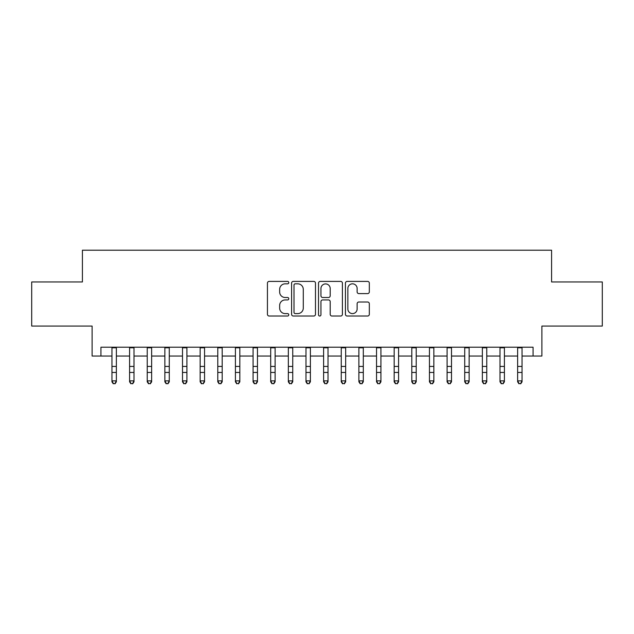 <?xml version="1.0" encoding="UTF-8"?>
<svg xmlns="http://www.w3.org/2000/svg" width="634" height="634" viewBox="0 0 634 634"><rect width="100%" height="100%" fill="white"/><g stroke="black" fill="none" stroke-linecap="round" stroke-linejoin="round"><path stroke-width="0.95" d="M288.779 282.613A1.213 1.213 0 0 0 287.567 281.401L269.173 281.401A1.728 1.728 0 0 0 267.437 283.136L267.437 314.298A1.728 1.728 0 0 0 269.173 316.025L287.567 316.025A1.213 1.213 0 0 0 288.779 314.813A1.213 1.213 0 0 0 287.567 313.608L285.189 313.608A5.54 5.54 0 0 1 279.649 308.061L279.649 305.469A5.54 5.54 0 0 1 285.189 299.93L287.567 299.93A1.213 1.213 0 0 0 288.779 298.717A1.213 1.213 0 0 0 287.567 297.504L285.189 297.504A5.54 5.54 0 0 1 279.649 291.965L279.649 289.366A5.54 5.54 0 0 1 285.189 283.826L287.567 283.826A1.213 1.213 0 0 0 288.779 282.613M367.601 293.605A1.728 1.728 0 0 0 369.329 291.878L369.329 283.136A1.728 1.728 0 0 0 367.601 281.401L347.17 281.401A1.728 1.728 0 0 0 345.435 283.136L345.435 314.298A1.728 1.728 0 0 0 347.17 316.025L367.601 316.025A1.728 1.728 0 0 0 369.329 314.298L369.329 303.734A1.728 1.728 0 0 0 367.601 302.006L358.852 302.006A1.728 1.728 0 0 0 357.124 303.734L357.124 308.972A4.628 4.628 0 0 1 352.488 313.608A4.628 4.628 0 0 1 347.86 308.972L347.86 288.454A4.628 4.628 0 0 1 352.488 283.826A4.628 4.628 0 0 1 357.124 288.454L357.124 291.878A1.728 1.728 0 0 0 358.852 293.605L367.601 293.605M100.933 356.039L100.933 347.218L533.067 347.218L533.067 356.039L541.888 356.039L541.888 326.058L602.3 326.058L602.3 281.956L551.588 281.956L551.588 250.208L82.412 250.208L82.412 281.956L31.7 281.956L31.7 326.058L92.112 326.058L92.112 356.039L111.956 356.039M315.486 283.136A1.728 1.728 0 0 0 313.751 281.401L293.328 281.401A1.728 1.728 0 0 0 291.592 283.136L291.592 314.298A1.728 1.728 0 0 0 293.328 316.025L313.751 316.025A1.728 1.728 0 0 0 315.486 314.298L315.486 283.136M320.249 281.401L340.672 281.401A1.728 1.728 0 0 1 342.408 283.136L342.408 314.298A1.728 1.728 0 0 1 340.672 316.025L331.931 316.025A1.728 1.728 0 0 1 330.203 314.298L330.203 301.657A1.728 1.728 0 0 0 328.467 299.93L322.666 299.93A1.728 1.728 0 0 0 320.939 301.657L320.939 314.813A1.213 1.213 0 0 1 319.726 316.025A1.213 1.213 0 0 1 318.514 314.813L318.514 283.136A1.728 1.728 0 0 1 320.249 281.401M116.363 356.039L129.59 356.039M134.004 356.039L147.231 356.039M151.637 356.039L164.872 356.039M169.278 356.039L182.505 356.039M186.919 356.039L200.146 356.039M204.552 356.039L217.787 356.039M222.193 356.039L235.42 356.039M239.834 356.039L253.061 356.039M257.467 356.039L270.702 356.039M275.108 356.039L288.335 356.039M292.749 356.039L305.976 356.039M310.383 356.039L323.617 356.039M328.024 356.039L341.25 356.039M345.665 356.039L358.892 356.039M363.298 356.039L376.533 356.039M380.939 356.039L394.166 356.039M398.58 356.039L411.807 356.039M416.213 356.039L429.448 356.039M433.854 356.039L447.081 356.039M451.495 356.039L464.722 356.039M469.128 356.039L482.363 356.039M486.769 356.039L499.996 356.039M504.41 356.039L517.637 356.039M522.044 356.039L533.067 356.039M295.23 283.826A1.213 1.213 0 0 0 294.017 285.038L294.017 312.396A1.213 1.213 0 0 0 295.23 313.608L297.742 313.608A5.54 5.54 0 0 0 303.282 308.061L303.282 289.366A5.54 5.54 0 0 0 297.742 283.826L295.23 283.826M330.203 288.541A4.628 4.628 0 0 0 325.567 283.913A4.628 4.628 0 0 0 320.939 288.541L320.939 295.769A1.728 1.728 0 0 0 322.666 297.504L328.467 297.504A1.728 1.728 0 0 0 330.203 295.769L330.203 288.541M116.363 347.218L116.363 381.85L115.039 383.792L113.28 383.396L115.039 383.792M111.956 347.218L111.956 380.868L116.363 380.868L115.039 383.396M113.28 383.792L111.956 381.85L111.956 380.868L113.28 383.396M129.59 381.85L130.913 383.792L129.59 381.85L129.59 380.868L134.004 380.868L134.004 381.85L132.68 383.792L130.913 383.396L132.68 383.792M147.231 381.85L148.554 383.792L147.231 381.85L147.231 380.868L151.637 380.868L151.637 381.85L150.321 383.792L148.554 383.396L150.321 383.792M164.872 381.85L166.195 383.792L164.872 381.85L164.872 380.868L169.278 380.868L169.278 381.85L167.955 383.792L166.195 383.396L167.955 383.792M182.505 381.85L183.828 383.792L182.505 381.85L182.505 380.868L186.919 380.868L186.919 381.85L185.596 383.792L183.828 383.396L185.596 383.792M134.004 347.218L134.004 380.868L132.68 383.396M129.59 347.218L129.59 380.868L130.913 383.396M151.637 347.218L151.637 380.868L150.321 383.396M147.231 347.218L147.231 380.868L148.554 383.396M169.278 347.218L169.278 380.868L167.955 383.396M164.872 347.218L164.872 380.868L166.195 383.396M186.919 347.218L186.919 380.868L185.596 383.396M182.505 347.218L182.505 380.868L183.828 383.396M200.146 381.85L201.469 383.792L200.146 381.85L200.146 380.868L204.552 380.868L204.552 381.85L203.237 383.792L201.469 383.396L203.237 383.792M204.552 347.218L204.552 380.868L203.237 383.396M200.146 347.218L200.146 380.868L201.469 383.396M217.787 381.85L219.11 383.792L217.787 381.85L217.787 380.868L222.193 380.868L222.193 381.85L220.87 383.792L219.11 383.396L220.87 383.792M222.193 347.218L222.193 380.868L220.87 383.396M217.787 347.218L217.787 380.868L219.11 383.396M235.42 381.85L236.744 383.792L235.42 381.85L235.42 380.868L239.834 380.868L239.834 381.85L238.511 383.792L236.744 383.396L238.511 383.792M239.834 347.218L239.834 380.868L238.511 383.396M235.42 347.218L235.42 380.868L236.744 383.396M253.061 381.85L254.385 383.792L253.061 381.85L253.061 380.868L257.467 380.868L257.467 381.85L256.144 383.792L254.385 383.396L256.144 383.792M257.467 347.218L257.467 380.868L256.144 383.396M253.061 347.218L253.061 380.868L254.385 383.396M270.702 381.85L272.026 383.792L270.702 381.85L270.702 380.868L275.108 380.868L275.108 381.85L273.785 383.792L272.026 383.396L273.785 383.792M275.108 347.218L275.108 380.868L273.785 383.396M270.702 347.218L270.702 380.868L272.026 383.396M288.335 381.85L289.659 383.792L288.335 381.85L288.335 380.868L292.749 380.868L292.749 381.85L291.426 383.792L289.659 383.396L291.426 383.792M292.749 347.218L292.749 380.868L291.426 383.396M288.335 347.218L288.335 380.868L289.659 383.396M305.976 381.85L307.3 383.792L305.976 381.85L305.976 380.868L310.383 380.868L310.383 381.85L309.059 383.792L307.3 383.396L309.059 383.792M310.383 347.218L310.383 380.868L309.059 383.396M305.976 347.218L305.976 380.868L307.3 383.396M323.617 381.85L324.941 383.792L323.617 381.85L323.617 380.868L328.024 380.868L328.024 381.85L326.7 383.792L324.941 383.396L326.7 383.792M328.024 347.218L328.024 380.868L326.7 383.396M323.617 347.218L323.617 380.868L324.941 383.396M345.665 347.218L345.665 381.85L344.341 383.792L342.574 383.396L344.341 383.792M341.25 347.218L341.25 380.868L345.665 380.868L344.341 383.396M341.25 381.85L342.574 383.792L341.25 381.85L341.25 380.868L342.574 383.396M363.298 347.218L363.298 381.85L361.974 383.792L360.215 383.396L361.974 383.792M358.892 347.218L358.892 380.868L363.298 380.868L361.974 383.396M358.892 381.85L360.215 383.792L358.892 381.85L358.892 380.868L360.215 383.396M376.533 381.85L377.856 383.792L376.533 381.85L376.533 380.868L380.939 380.868L380.939 381.85L379.615 383.792L377.856 383.396L379.615 383.792M380.939 347.218L380.939 380.868L379.615 383.396M376.533 347.218L376.533 380.868L377.856 383.396M394.166 381.85L395.489 383.792L394.166 381.85L394.166 380.868L398.58 380.868L398.58 381.85L397.256 383.792L395.489 383.396L397.256 383.792M398.58 347.218L398.58 380.868L397.256 383.396M394.166 347.218L394.166 380.868L395.489 383.396M411.807 381.85L413.13 383.792L411.807 381.85L411.807 380.868L416.213 380.868L416.213 381.85L414.89 383.792L413.13 383.396L414.89 383.792M416.213 347.218L416.213 380.868L414.89 383.396M411.807 347.218L411.807 380.868L413.13 383.396M429.448 381.85L430.763 383.792L429.448 381.85L429.448 380.868L433.854 380.868L433.854 381.85L432.531 383.792L430.763 383.396L432.531 383.792M433.854 347.218L433.854 380.868L432.531 383.396M429.448 347.218L429.448 380.868L430.763 383.396M447.081 381.85L448.404 383.792L447.081 381.85L447.081 380.868L451.495 380.868L451.495 381.85L450.172 383.792L448.404 383.396L450.172 383.792M451.495 347.218L451.495 380.868L450.172 383.396M447.081 347.218L447.081 380.868L448.404 383.396M464.722 381.85L466.045 383.792L464.722 381.85L464.722 380.868L469.128 380.868L469.128 381.85L467.805 383.792L466.045 383.396L467.805 383.792M469.128 347.218L469.128 380.868L467.805 383.396M464.722 347.218L464.722 380.868L466.045 383.396M482.363 381.85L483.679 383.792L482.363 381.85L482.363 380.868L486.769 380.868L486.769 381.85L485.446 383.792L483.679 383.396L485.446 383.792M486.769 347.218L486.769 380.868L485.446 383.396M482.363 347.218L482.363 380.868L483.679 383.396M499.996 381.85L501.32 383.792L499.996 381.85L499.996 380.868L504.41 380.868L504.41 381.85L503.087 383.792L501.32 383.396L503.087 383.792M504.41 347.218L504.41 380.868L503.087 383.396M499.996 347.218L499.996 380.868L501.32 383.396M517.637 381.85L518.961 383.792L517.637 381.85L517.637 380.868L522.044 380.868L522.044 381.85L520.72 383.792L518.961 383.396L520.72 383.792M522.044 347.218L522.044 380.868L520.72 383.396M517.637 347.218L517.637 380.868L518.961 383.396M116.363 366.412L111.956 366.412M116.363 372.459L111.956 372.459M116.363 347.789L111.956 347.789M134.004 366.412L129.59 366.412M134.004 372.459L129.59 372.459M134.004 347.789L129.59 347.789M151.637 366.412L147.231 366.412M151.637 372.459L147.231 372.459M151.637 347.789L147.231 347.789M169.278 366.412L164.872 366.412M169.278 372.459L164.872 372.459M169.278 347.789L164.872 347.789M186.919 366.412L182.505 366.412M186.919 372.459L182.505 372.459M186.919 347.789L182.505 347.789M204.552 366.412L200.146 366.412M204.552 372.459L200.146 372.459M204.552 347.789L200.146 347.789M222.193 366.412L217.787 366.412M222.193 372.459L217.787 372.459M222.193 347.789L217.787 347.789M239.834 366.412L235.42 366.412M239.834 372.459L235.42 372.459M239.834 347.789L235.42 347.789M257.467 366.412L253.061 366.412M257.467 372.459L253.061 372.459M257.467 347.789L253.061 347.789M275.108 366.412L270.702 366.412M275.108 372.459L270.702 372.459M275.108 347.789L270.702 347.789M292.749 366.412L288.335 366.412M292.749 372.459L288.335 372.459M292.749 347.789L288.335 347.789M310.383 366.412L305.976 366.412M310.383 372.459L305.976 372.459M310.383 347.789L305.976 347.789M328.024 366.412L323.617 366.412M328.024 372.459L323.617 372.459M328.024 347.789L323.617 347.789M345.665 366.412L341.25 366.412M345.665 372.459L341.25 372.459M345.665 347.789L341.25 347.789M363.298 366.412L358.892 366.412M363.298 372.459L358.892 372.459M363.298 347.789L358.892 347.789M380.939 366.412L376.533 366.412M380.939 372.459L376.533 372.459M380.939 347.789L376.533 347.789M398.58 366.412L394.166 366.412M398.58 372.459L394.166 372.459M398.58 347.789L394.166 347.789M416.213 366.412L411.807 366.412M416.213 372.459L411.807 372.459M416.213 347.789L411.807 347.789M433.854 366.412L429.448 366.412M433.854 372.459L429.448 372.459M433.854 347.789L429.448 347.789M451.495 366.412L447.081 366.412M451.495 372.459L447.081 372.459M451.495 347.789L447.081 347.789M469.128 366.412L464.722 366.412M469.128 372.459L464.722 372.459M469.128 347.789L464.722 347.789M486.769 366.412L482.363 366.412M486.769 372.459L482.363 372.459M486.769 347.789L482.363 347.789M504.41 366.412L499.996 366.412M504.41 372.459L499.996 372.459M504.41 347.789L499.996 347.789M522.044 366.412L517.637 366.412M522.044 372.459L517.637 372.459M522.044 347.789L517.637 347.789"/></g></svg>
